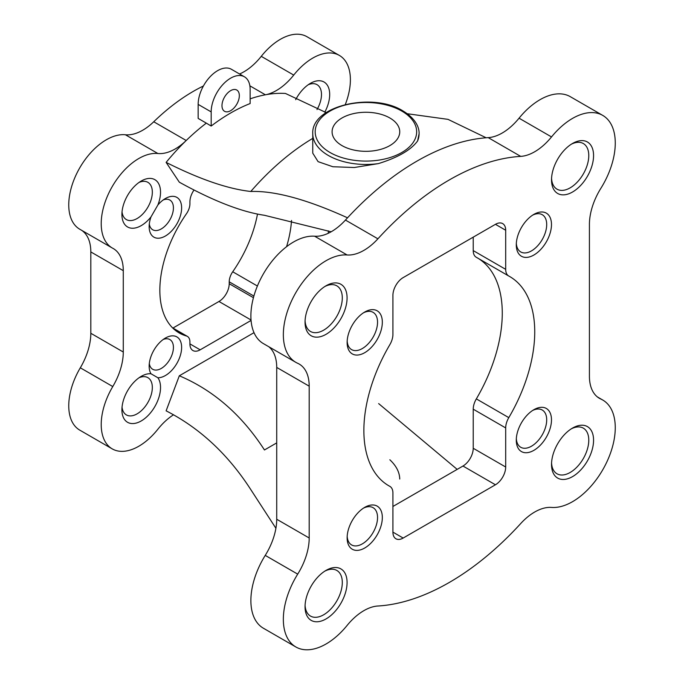 <?xml version="1.0" encoding="UTF-8"?>
<svg xmlns="http://www.w3.org/2000/svg" width="684" height="684" viewBox="0 0 684 684"><rect width="100%" height="100%" fill="white"/><g stroke="black" fill="none" stroke-linecap="round" stroke-linejoin="round"><path stroke-width="1.03" d="M326.157 112.612L285.493 93.469A173.993 100.454 120 0 0 265.392 94.794A173.993 100.454 120 0 0 250.139 98.847M203.396 86.013A173.993 100.454 120 0 0 153.746 121.761A48.333 27.907 120 0 1 125.411 134.765A53.164 30.694 120 0 0 76.617 173.77A53.164 30.694 120 0 0 79.763 229.226L112.227 247.967A53.164 30.694 120 0 0 112.775 248.266A48.333 27.907 120 0 1 113.27 248.54A48.333 27.907 120 0 1 123.282 270.667L123.282 352.021L90.818 333.279A48.333 27.907 120 0 1 80.31 367.804A53.164 30.694 120 0 0 79.763 430.125L112.227 448.875A53.164 30.694 120 0 0 157.876 429.227A48.333 27.907 120 0 1 173.548 414.778M206.32 123.129L211.176 126.044A173.856 100.377 -60 0 1 250.139 103.549L250.139 89.416A27.548 15.903 120 0 0 244.427 76.805L231.406 69.281A27.548 15.903 120 0 0 210.185 76.668A27.548 15.903 120 0 0 198.155 104.387L198.155 118.418L206.32 123.129A173.993 100.454 120 0 0 186.21 140.502L153.746 121.761M112.227 247.967A53.164 30.694 120 0 1 109.081 192.52A53.164 30.694 120 0 1 157.876 153.507A48.333 27.907 120 0 0 186.21 140.502A173.993 100.454 -60 0 0 166.118 162.39C199.583 179.225 227.798 188.921 250.78 191.477A203.781 117.657 -60 0 1 312.759 138.373M331.159 231.782L264.46 215.289C241.632 211.963 213.254 200.925 179.319 182.192L166.118 162.39M457.177 469.378L378.645 403.594M389.846 459.768C396.267 465.813 399.567 472.234 399.747 479.031M276.721 442.89L264.46 449.969C241.854 415 213.476 390.265 179.319 375.781L166.118 410.836C199.771 428.039 227.994 454.279 250.78 489.582L275.909 528.279M139.049 377.748A21.503 12.415 -60 0 1 144.828 376.687A21.503 12.415 -60 0 1 147.881 377.654A21.503 12.415 -60 0 1 151.173 394.882A21.503 12.415 -60 0 1 137.125 413.837A21.503 12.415 -60 0 1 126.369 414.906A21.503 12.415 -60 0 1 122.043 407.211M157.876 377.748L151.002 373.772A22.957 13.252 -60 0 1 149.155 366.162A22.957 13.252 -60 0 1 165.391 338.05A22.957 13.252 -60 0 1 181.157 352.157A22.957 13.252 -60 0 1 157.876 377.748A27.309 15.766 -60 0 1 146.29 417.24A27.309 15.766 -60 0 1 121.914 409.793A27.309 15.766 -60 0 1 141.229 376.354A27.309 15.766 -60 0 1 151.002 373.772M139.049 182.423A21.503 12.415 -60 0 1 147.881 182.329A21.503 12.415 -60 0 1 150.241 202.276A21.503 12.415 -60 0 1 137.125 218.512A21.503 12.415 -60 0 1 126.369 219.581A21.503 12.415 -60 0 1 122.043 211.886M151.002 216.905L157.876 204.995A22.957 13.252 -60 0 1 165.391 198.531A22.957 13.252 -60 0 1 181.628 207.902A22.957 13.252 -60 0 1 165.391 236.014A22.957 13.252 -60 0 1 149.155 226.643A22.957 13.252 -60 0 1 151.002 216.905A27.309 15.766 -60 0 1 131.636 228.208A27.309 15.766 -60 0 1 121.914 214.468A27.309 15.766 -60 0 1 141.229 181.021A27.309 15.766 -60 0 1 157.978 182.568A27.309 15.766 -60 0 1 157.876 204.995M308.21 84.756A21.503 12.415 -60 0 1 317.034 84.662A21.503 12.415 -60 0 1 316.991 109.568M295.676 99.702A27.309 15.766 -60 0 1 310.382 83.362A27.309 15.766 -60 0 1 328.004 86.372A27.309 15.766 -60 0 1 324.78 112.202M295.856 646.97L263.391 628.228A60.414 34.875 120 0 1 265.238 555.391L297.702 574.132A60.414 34.875 120 0 0 295.856 646.97A60.414 34.875 120 0 0 347.096 625.45A48.333 27.907 120 0 1 377.91 606.007A246.488 142.306 120 0 0 520.695 523.568A48.333 27.907 120 0 1 551.518 507.425A60.414 34.875 120 0 0 606.554 462.564A60.414 34.875 120 0 0 602.749 400.029A60.414 34.875 120 0 0 600.911 399.08A48.333 27.907 120 0 1 599.432 398.327A48.333 27.907 120 0 1 589.42 376.209L589.42 224.386A48.333 27.907 120 0 1 600.911 188.245A60.414 34.875 120 0 0 602.749 115.408L570.285 96.666A60.414 34.875 120 0 0 519.053 118.187A48.333 27.907 120 0 1 488.231 137.629A246.488 142.306 120 0 0 486.153 137.775L448.003 119.358L407.254 113.724M265.238 555.391A48.333 27.907 120 0 0 276.721 519.25L309.194 537.992L309.194 386.178A48.333 27.907 120 0 0 299.182 364.05A48.333 27.907 120 0 0 297.702 363.298A60.414 34.875 120 0 1 295.856 362.358A60.414 34.875 120 0 1 292.059 299.814A60.414 34.875 120 0 1 347.096 254.961A48.333 27.907 120 0 0 377.91 238.81A246.488 142.306 120 0 1 520.695 156.38A48.333 27.907 120 0 0 551.518 136.928A60.414 34.875 120 0 1 602.749 115.408M268.769 346.711A48.333 27.907 120 0 1 276.721 367.428L276.721 519.25M250.78 191.477C274.788 190.656 307.039 199.429 347.523 217.811A246.488 142.306 120 0 0 345.446 220.068A48.333 27.907 120 0 1 314.623 236.211A60.414 34.875 120 0 0 259.595 281.073A60.414 34.875 120 0 0 263.391 343.607L295.856 362.358M478.201 258.372A120.829 69.759 120 0 1 476.338 398.892A14.501 8.37 120 0 0 473.225 409.186L505.69 427.928A14.501 8.37 120 0 1 508.802 417.633A120.829 69.759 120 0 0 509.717 276.55A120.829 69.759 120 0 0 508.802 276.037A14.501 8.37 120 0 1 508.699 275.977A14.501 8.37 120 0 1 505.69 269.342L505.69 230.251A14.501 8.37 120 0 0 502.689 223.608A14.501 8.37 120 0 0 495.438 224.326L403.167 277.601A14.501 8.37 120 0 0 392.915 295.36L392.915 334.45A14.501 8.37 120 0 1 389.803 344.745A120.829 69.759 120 0 0 388.897 485.828A120.829 69.759 120 0 0 389.803 486.341A14.501 8.37 120 0 1 389.914 486.401A14.501 8.37 120 0 1 392.915 493.036L392.915 532.126A14.501 8.37 120 0 0 395.916 538.77A14.501 8.37 120 0 0 403.167 538.051L495.438 484.776A14.501 8.37 120 0 0 505.69 467.018L505.69 427.928M473.225 237.151L473.225 250.601A14.501 8.37 120 0 0 476.226 257.235A14.501 8.37 120 0 0 476.338 257.295L508.588 275.917M392.915 506.476L462.974 466.035A14.501 8.37 120 0 0 473.225 448.276L473.225 409.186M533.879 255.021A24.889 14.373 -60 0 1 516.283 244.855A24.889 14.373 -60 0 1 533.879 214.374A24.889 14.373 -60 0 1 551.484 224.532A24.889 14.373 -60 0 1 533.879 255.021M364.726 352.679A24.889 14.373 -60 0 1 347.13 342.522A24.889 14.373 -60 0 1 364.726 312.032A24.889 14.373 -60 0 1 382.33 322.198A24.889 14.373 -60 0 1 364.726 352.679M364.726 548.004A24.889 14.373 -60 0 1 347.13 537.846A24.889 14.373 -60 0 1 364.726 507.357A24.889 14.373 -60 0 1 382.33 517.523A24.889 14.373 -60 0 1 364.726 548.004M533.879 450.346A24.889 14.373 -60 0 1 516.283 440.18A24.889 14.373 -60 0 1 533.879 409.699A24.889 14.373 -60 0 1 551.484 419.856A24.889 14.373 -60 0 1 533.879 450.346M572.551 191.999A29.72 17.16 -60 0 1 551.526 179.866A29.72 17.16 -60 0 1 572.551 143.46A29.72 17.16 -60 0 1 593.567 155.593A29.72 17.16 -60 0 1 572.551 191.999M326.063 334.305A29.72 17.16 -60 0 1 305.047 322.173A29.72 17.16 -60 0 1 326.063 285.767A29.72 17.16 -60 0 1 347.079 297.899A29.72 17.16 -60 0 1 326.063 334.305M326.063 618.917A29.72 17.16 -60 0 1 305.047 606.785A29.72 17.16 -60 0 1 326.063 570.379A29.72 17.16 -60 0 1 347.079 582.52A29.72 17.16 -60 0 1 326.063 618.917M572.551 476.611A29.72 17.16 -60 0 1 551.526 464.479A29.72 17.16 -60 0 1 572.551 428.073A29.72 17.16 -60 0 1 593.567 440.214A29.72 17.16 -60 0 1 572.551 476.611M297.702 574.132A48.333 27.907 120 0 0 309.194 537.992M328.329 233.253L328.329 230.85M345.309 104.498A53.164 30.694 120 0 0 339.375 55.43A53.164 30.694 120 0 0 293.727 75.078L261.262 56.336A48.333 27.907 120 0 1 239.562 73.992M249.865 85.825L265.392 94.794A48.333 27.907 120 0 0 293.727 75.078M112.227 448.875A53.164 30.694 120 0 1 112.775 386.554A48.333 27.907 120 0 0 123.282 352.021M179.319 375.781L254.003 332.663M194.042 189.972A14.501 8.37 120 0 0 189.921 201.84L189.921 203.729A12.278 7.088 120 0 1 186.424 213.793A93.28 53.856 120 0 0 179.165 332.937A93.28 53.856 120 0 0 186.424 335.981A12.278 7.088 120 0 1 187.382 336.383A12.278 7.088 120 0 1 189.921 342.009L189.921 343.898A14.501 8.37 120 0 0 192.922 350.541A14.501 8.37 120 0 0 200.173 349.823L251.062 320.437M286.57 246.693A93.28 53.856 120 0 0 291.538 220.47M123.282 270.667L90.818 251.926L90.818 333.279M90.818 251.926A48.333 27.907 120 0 0 81.507 230.226M339.375 55.43L306.911 36.688A53.164 30.694 120 0 0 261.262 56.336M172.941 328.055L218.966 301.482A14.501 8.37 120 0 0 229.217 283.723L229.217 281.825A12.278 7.088 120 0 1 232.722 271.77A93.28 53.856 120 0 0 257.475 214.126M378.389 163.604A53.164 30.694 180 0 1 312.759 133.765L312.759 153.165L318.094 161.655L332.86 166.742L354.295 167.512L378.389 163.604C397.917 157.551 410.99 150.001 417.599 140.964L419.087 133.765A53.164 30.694 180 0 1 417.599 140.964M347.523 217.811A246.488 142.306 -60 0 1 486.153 137.775M571.311 428.834A26.343 15.21 -60 0 1 583.324 428.15A26.343 15.21 -60 0 1 587.359 449.26A26.343 15.21 -60 0 1 570.157 472.473A26.343 15.21 -60 0 1 556.981 473.773A26.343 15.21 -60 0 1 551.569 463.034M324.832 571.131A26.343 15.21 -60 0 1 336.844 570.456A26.343 15.21 -60 0 1 340.88 591.566A26.343 15.21 -60 0 1 323.669 614.779A26.343 15.21 -60 0 1 310.502 616.079A26.343 15.21 -60 0 1 305.081 605.34M324.832 286.519A26.343 15.21 -60 0 1 336.844 285.844A26.343 15.21 -60 0 1 340.88 306.945A26.343 15.21 -60 0 1 323.669 330.158A26.343 15.21 -60 0 1 310.502 331.466A26.343 15.21 -60 0 1 305.081 320.728M571.311 144.213A26.343 15.21 -60 0 1 583.324 143.537A26.343 15.21 -60 0 1 587.359 164.639A26.343 15.21 -60 0 1 570.157 187.852A26.343 15.21 -60 0 1 556.981 189.16A26.343 15.21 -60 0 1 551.569 178.421M532.639 410.468A21.503 12.415 -60 0 1 542.241 410.015A21.503 12.415 -60 0 1 545.541 427.252A21.503 12.415 -60 0 1 531.494 446.199A21.503 12.415 -60 0 1 520.738 447.268A21.503 12.415 -60 0 1 516.326 438.726M363.486 508.126A21.503 12.415 -60 0 1 373.088 507.673A21.503 12.415 -60 0 1 376.388 524.91A21.503 12.415 -60 0 1 362.332 543.865A21.503 12.415 -60 0 1 351.585 544.926A21.503 12.415 -60 0 1 347.173 536.384M363.486 312.802A21.503 12.415 -60 0 1 373.088 312.349A21.503 12.415 -60 0 1 376.388 329.585A21.503 12.415 -60 0 1 362.332 348.541A21.503 12.415 -60 0 1 351.585 349.601A21.503 12.415 -60 0 1 347.173 341.059M532.639 215.144A21.503 12.415 -60 0 1 542.241 214.69A21.503 12.415 -60 0 1 545.541 231.927A21.503 12.415 -60 0 1 531.494 250.874A21.503 12.415 -60 0 1 520.738 251.943A21.503 12.415 -60 0 1 516.326 243.401M163.194 199.967A17.16 9.909 -60 0 1 169.871 200.044A17.16 9.909 -60 0 1 172.496 213.793A17.16 9.909 -60 0 1 161.287 228.918A17.16 9.909 -60 0 1 152.712 229.764A17.16 9.909 -60 0 1 149.309 224.019M163.194 339.486A17.16 9.909 -60 0 1 169.871 339.563A17.16 9.909 -60 0 1 172.496 353.312A17.16 9.909 -60 0 1 161.287 368.428A17.16 9.909 -60 0 1 152.712 369.283A17.16 9.909 -60 0 1 150.54 367.12A17.16 9.909 -60 0 1 149.309 363.537M389.846 117.981A33.832 19.528 180 0 1 399.747 131.79A33.832 19.528 180 0 1 365.923 151.326A33.832 19.528 180 0 1 332.091 131.79A33.832 19.528 180 0 1 352.97 113.749A33.832 19.528 180 0 1 389.846 117.981M244.427 76.805A27.548 15.903 120 0 0 223.198 84.183A27.548 15.903 120 0 0 211.176 111.902L211.176 126.044M230.653 110.68A12.278 7.088 -60 0 1 224.514 111.287A12.278 7.088 -60 0 1 224.514 97.119A12.278 7.088 -60 0 1 236.792 90.031A12.278 7.088 -60 0 1 238.673 99.864A12.278 7.088 -60 0 1 230.653 110.68M112.775 386.554L80.31 367.804M157.876 153.507L125.411 134.765M598.038 397.43L600.911 399.08M276.721 367.428L309.194 386.178M314.623 236.211L347.096 254.961M345.446 220.068L377.91 238.81M488.231 137.629L520.695 156.38M519.053 118.187L551.518 136.928M253.875 296.061L229.217 281.825M257.389 286.015L232.722 271.77M253.431 297.694L229.217 283.723M251.028 319.992L218.966 301.482M200.173 349.823L189.921 343.898M186.424 335.981L172.898 328.175M476.338 398.892L508.802 417.633M473.225 448.276L505.69 467.018M462.974 466.035L495.438 484.776M392.915 532.126L403.167 538.051M387.999 485.298L389.803 486.341M495.438 224.326L505.69 230.251M473.225 250.601L505.69 269.342M401.799 111.073A50.744 29.301 180 0 1 379.056 160.09A50.744 29.301 180 0 1 316.906 124.214A50.744 29.301 180 0 1 401.799 111.073M211.176 111.902L198.155 104.387M597.38 396.925L602.749 400.029M187.382 336.383L172.53 327.816M387.939 485.264L389.914 486.401M476.226 257.235L508.699 275.977M419.087 133.765C419.386 127.899 415.992 118.76 403.013 110.953C372.592 91.69 310.887 105.909 312.759 133.765"/></g></svg>
